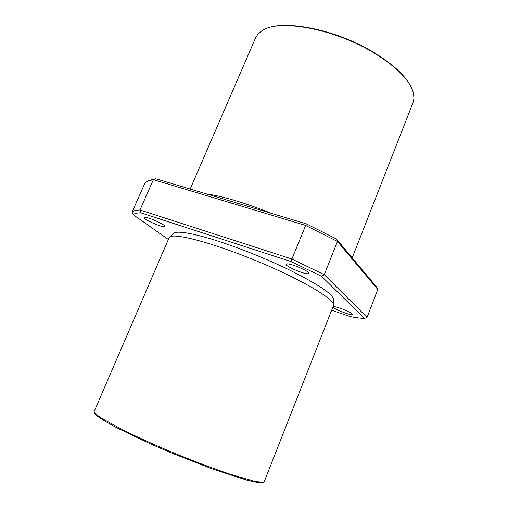 <?xml version="1.0" encoding="UTF-8"?>
<svg xmlns="http://www.w3.org/2000/svg" width="508" height="508" viewBox="0 0 508 508"><rect width="100%" height="100%" fill="white"/><g stroke="black" fill="none" stroke-linecap="round" stroke-linejoin="round"><path stroke-width="0.76" d="M331.673 310.21L350.317 316.636C355.86 317.678 360.585 318.268 364.49 318.427L321.627 276.333L324.275 274.688L337.452 241.452L336.436 239.014L376.574 286.988L377.787 289.452L337.452 241.452L305.511 225.374L153.384 179.654L147.771 180.981L145.028 182.905L132.099 212.09L133.236 214.687L168.364 239.484M377.787 289.452L367.049 317.411L324.275 274.688L291.897 259.017L291.059 261.576L140.722 212.808L139.992 209.994L153.384 179.654L155.753 178.74L150.425 180.035M155.753 178.74L306.33 223.838L291.897 259.017L139.992 209.994C135.934 210.096 133.299 210.795 132.099 212.09M367.049 317.411L364.49 318.427M321.627 276.333L291.065 261.576M140.722 212.808C136.938 212.896 134.436 213.519 133.236 214.694M190.183 189.052L255.651 37.738L257.943 34.138L261.506 31.077C277.597 18.39 334.874 28.569 374.853 53.435C397.764 67.837 410.674 81.28 413.588 93.758L413.957 98.438L413.048 102.61L352.196 257.854M206.261 193.865C223.266 196.361 245.085 202.895 271.71 213.468M336.436 239.014L306.33 223.838M170.015 236.842L169.101 237.788L94.056 411.772C94.907 413.328 97.631 415.62 102.235 418.655L124.403 430.708C139.484 438.099 156.737 445.84 176.174 453.93C195.669 461.886 213.373 468.554 229.273 473.932L253.498 481C258.902 482.092 262.452 482.384 264.154 481.882L333.502 305.549L333.515 304.228C333.121 304.336 333.108 302.971 333.477 300.145C334.327 294.926 318.789 284.455 286.861 268.726C262.553 257.099 232.734 245.428 210.344 238.722C187.452 232.118 174.981 230.53 172.923 233.966C171.19 236.233 170.218 237.192 170.015 236.842C175.457 233.058 213.201 243.027 255.848 260.629C298.514 278.187 332.321 297.713 333.515 304.228M144.374 217.272C146.933 216.319 166.306 225.082 164.929 226.549L164.541 226.765C161.69 227.546 142.837 219.005 144.056 217.475L144.374 217.272M334.194 306.654C338.499 306.953 353.447 313.366 352.412 314.465L351.136 314.636C346.627 314.223 332.086 307.962 333.032 306.838L334.194 306.654M287.134 263.881C291.757 263.614 310.375 271.78 308.947 273.444L307.753 273.793C302.825 273.882 284.791 265.938 286.08 264.23L287.134 263.881M94.056 411.772C94.786 413.639 96.272 415.36 98.52 416.928C102 419.449 108.134 423.088 116.91 427.85L150.92 444.119L171.253 452.895L213.062 469.233L246.71 480.098L253.873 481.794C259.582 482.841 263.011 482.873 264.154 481.882M261.506 31.077C278.657 18.034 334.918 28.391 374.694 52.959C396.697 66.65 409.569 79.851 413.309 92.577"/></g></svg>
